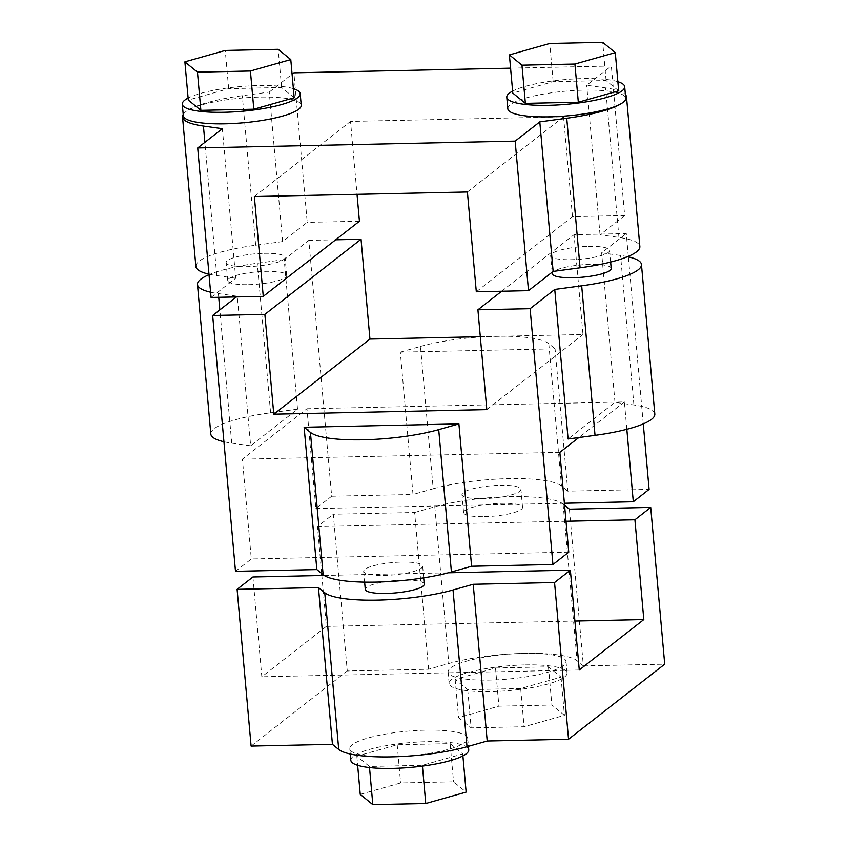<?xml version="1.0" encoding="UTF-8"?>
<svg xmlns="http://www.w3.org/2000/svg" width="847" height="847" viewBox="0 0 847 847"><rect width="100%" height="100%" fill="white"/><g stroke="black" fill="none" stroke-linecap="round" stroke-linejoin="round"><path stroke-width="0.64" stroke-dasharray="4.24 3.18" d="M507.808 108.755A59.195 12.377 174.9 0 1 565.669 91.158A59.195 12.377 174.9 0 1 625.721 98.231M617.876 81.704A59.195 12.377 -5.1 0 0 564.642 79.629A59.195 12.377 -5.1 0 0 512.615 91.105M618.681 90.83L606.103 80.55L553.155 81.683L512.795 93.096M235.498 571.323L251.315 558.967L242.411 459.159L306.953 408.752L315.857 508.56L331.675 496.215L308.837 240.379L284.2 259.627L297.541 409.165L250.659 445.776L237.308 296.238L236.44 296.926M252.925 576.987L261.829 676.795L326.37 626.388L321.839 575.505M321.659 573.514L317.466 526.58L333.284 514.224L347.27 670.972L428.614 669.225L448.794 663.519A77.691 16.252 174.9 0 1 524.155 653.376A59.195 12.377 174.9 0 1 566.018 661.465A59.195 12.377 174.9 0 1 508.158 679.061A59.195 12.377 174.9 0 1 448.105 671.989A59.195 12.377 174.9 0 1 524.155 653.376A77.691 16.252 174.9 0 1 577.082 660.766L583.371 665.901L569.385 509.163M251.104 746.08L347.27 670.972M211.062 297.466L235.699 278.229L222.359 128.691M183.323 115.721A59.195 12.377 174.9 0 1 185.842 111.666A77.691 16.252 174.9 0 1 242.306 95.7L269.251 92.069L282.591 241.607L307.239 222.359L293.888 72.831M269.251 92.069L292.088 74.229M308.837 240.379L335.666 239.807M480.313 336.704L582.99 334.501L574.075 234.683L626.282 233.571L628.315 256.366M643.275 423.913L628.358 256.853M331.675 496.215L413.008 494.468L400.313 352.14L555.071 348.816L567.776 491.144L649.109 489.397M359.435 221.247L307.239 222.359M510.572 68.173L611.333 66.013L586.685 85.261L605.605 87.897A77.691 16.252 174.9 0 1 625.404 94.589M476.3 291.781L572.477 216.673L624.673 215.551L611.333 66.013M572.477 216.673L563.562 116.854L350.531 121.428L357.032 194.334M428.614 669.225L414.617 512.488L333.284 514.224M414.617 512.488L434.797 506.771A77.691 16.252 -5.1 0 1 563.096 504.018L564.568 505.225M583.371 665.901L664.715 664.154M525.182 664.906A59.195 12.377 174.9 0 1 567.045 672.994A59.195 12.377 174.9 0 1 509.185 690.591A59.195 12.377 174.9 0 1 449.132 683.518A59.195 12.377 174.9 0 1 525.182 664.906M520.672 688.537L467.724 689.68L455.146 679.4L495.506 667.976L548.454 666.843L561.032 677.124L520.672 688.537L524.081 726.737L471.133 727.869L458.555 717.589L498.915 706.176L551.863 705.043L564.441 715.323L524.081 726.737M484.526 516.659A29.592 6.194 -5.1 0 0 522.546 507.353A29.592 6.194 -5.1 0 0 501.615 503.309A29.592 6.194 -5.1 0 0 463.595 512.615A29.592 6.194 -5.1 0 0 484.526 516.659M500.016 485.299A29.592 6.194 174.9 0 1 520.937 489.344A29.592 6.194 174.9 0 1 492.012 498.142A29.592 6.194 174.9 0 1 461.986 494.606A29.592 6.194 174.9 0 1 500.016 485.299M294.195 97.786L281.606 87.506L228.669 88.649L188.299 100.062M293.38 88.67A59.195 12.377 -5.1 0 0 240.146 86.595A59.195 12.377 -5.1 0 0 188.119 98.061M228.669 88.649L225.26 50.449M281.606 87.506L278.197 49.317M248.679 284.687A29.592 6.194 -5.1 0 0 286.71 275.381A29.592 6.194 -5.1 0 0 265.778 271.336A29.592 6.194 -5.1 0 0 227.748 280.643A29.592 6.194 -5.1 0 0 248.679 284.687M264.169 253.317A29.592 6.194 174.9 0 1 285.1 257.361A29.592 6.194 174.9 0 1 256.175 266.159A29.592 6.194 174.9 0 1 226.138 262.623A29.592 6.194 174.9 0 1 264.169 253.317M183.206 114.451A77.691 16.252 174.9 0 1 185.842 111.666A59.195 12.377 174.9 0 1 250.373 97.458A59.195 12.377 174.9 0 1 301.236 105.197M284.2 259.627L257.266 263.248A77.691 16.252 -5.1 0 0 209.029 274.672M210.596 292.204A77.691 16.252 -5.1 0 0 218.399 293.602L237.308 296.238M235.699 278.229L216.79 275.582A77.691 16.252 174.9 0 1 208.987 274.184M195.879 266.519A77.691 16.252 174.9 0 1 255.656 245.228L282.591 241.607M606.103 80.55L602.693 42.35M553.155 81.683L549.745 43.483M611.206 268.414A29.592 6.194 -5.1 0 0 590.274 264.37A29.592 6.194 -5.1 0 0 552.244 273.676M588.665 246.35A29.592 6.194 174.9 0 1 609.596 250.394A29.592 6.194 174.9 0 1 580.661 259.193A29.592 6.194 174.9 0 1 550.635 255.656A29.592 6.194 174.9 0 1 588.665 246.35M564.388 503.234L315.857 508.56M626.833 429.302L624.387 401.944L306.953 408.752M400.313 352.14L420.493 346.423L433.198 488.761L413.008 494.468M433.198 488.761A77.691 16.252 174.9 0 1 561.487 486.009L567.776 491.144M565.997 521.244L317.466 526.58M574.901 621.052L326.37 626.388M579.274 669.988L261.829 676.795M568.761 552.159L251.315 558.967M559.846 452.351L242.411 459.159M624.387 401.944L578.829 437.518M420.493 346.423A77.691 16.252 174.9 0 1 548.782 343.67L555.071 348.816M467.396 191.973L563.562 116.854M624.673 215.551L600.036 234.799L618.945 237.435A77.691 16.252 174.9 0 1 639.856 246.498M627.574 256.673A77.691 16.252 -5.1 0 0 620.555 255.455L601.635 252.808L626.282 233.571M501.678 291.23L574.075 234.683M486.813 409.609L582.99 334.501M254.354 196.536L350.531 121.428M250.659 445.776L231.739 443.14A77.691 16.252 174.9 0 1 223.936 441.732M210.829 434.077A77.691 16.252 174.9 0 1 270.606 412.785L297.541 409.165M654.816 414.056A77.691 16.252 174.9 0 0 633.905 404.982L614.986 402.346L568.093 438.968M614.986 402.346L601.635 252.808M391.653 756.858A59.195 12.377 -5.1 0 0 467.703 738.245A59.195 12.377 -5.1 0 0 407.651 731.173A59.195 12.377 -5.1 0 0 349.79 748.769A59.195 12.377 -5.1 0 0 391.653 756.858M600.036 234.799L586.685 85.261M324.157 575.452L448.381 572.794M424.241 584.134A29.592 6.194 -5.1 0 0 394.215 580.597A29.592 6.194 -5.1 0 0 365.279 589.396M401.7 562.069A29.592 6.194 174.9 0 1 422.632 566.114A29.592 6.194 174.9 0 1 384.602 575.42A29.592 6.194 174.9 0 1 363.67 571.376A29.592 6.194 174.9 0 1 401.7 562.069M467.724 689.68L471.133 727.869M561.032 677.124L564.441 715.323M548.454 666.843L551.863 705.043M495.506 667.976L498.915 706.176M455.146 679.4L458.555 717.589M360.24 794.37L400.61 782.956L453.547 781.813L466.136 792.093M350.827 760.299A59.195 12.377 174.9 0 1 426.877 741.686A59.195 12.377 174.9 0 1 468.74 749.775M450.149 743.624L462.727 753.904L422.357 765.317L369.419 766.45L356.831 756.17L397.201 744.757L450.149 743.624L453.547 781.813M462.727 753.904L462.907 755.895M422.357 765.317L422.431 766.101M369.419 766.45L369.514 767.551M356.831 756.17L357.646 765.296M397.201 744.757L400.61 782.956M563.096 504.018L577.082 660.766M434.797 506.771L448.794 663.519M255.656 245.228L242.306 95.7M216.79 275.582L204.889 142.328M633.905 404.982L620.555 255.455M618.945 237.435L605.605 87.897M548.782 343.67L561.487 486.009M270.606 412.785L257.266 263.248M231.739 443.14L219.849 309.886M218.727 297.308L218.399 293.602M567.045 672.994L566.018 661.465M449.132 683.518L448.105 671.989M522.546 507.353L520.937 489.344M463.595 512.615L461.986 494.606M286.71 275.381L285.1 257.361M227.748 280.643L226.138 262.623M610.634 262.072L609.596 250.394M552.117 272.215L550.635 255.656M349.79 748.769L350.256 753.999M467.703 738.245L468.423 746.323M363.67 571.376L364.634 582.133M422.632 566.114L423.68 577.855"/><path stroke-width="1.27" d="M624.694 86.701L625.721 98.231A59.195 12.377 174.9 0 1 623.201 102.286A59.195 12.377 174.9 0 1 558.671 116.494A59.195 12.377 174.9 0 1 507.808 108.755L506.781 97.225A59.195 12.377 -5.1 0 0 548.644 105.314A59.195 12.377 -5.1 0 0 622.174 90.756A59.195 12.377 -5.1 0 0 624.694 86.701A59.195 12.377 -5.1 0 0 617.876 81.704M512.615 91.105A59.195 12.377 -5.1 0 0 506.781 97.225M509.386 54.907L512.795 93.096L525.373 103.376L578.321 102.243L618.681 90.83L615.282 52.63L602.693 42.35L549.745 43.483L509.386 54.907L521.964 65.187L574.912 64.044L615.282 52.63M525.373 103.376L521.964 65.187M578.321 102.243L574.912 64.044M304.137 427.248L310.425 432.383A77.691 16.252 174.9 0 0 438.714 429.63L458.905 423.923L304.137 427.248L316.842 569.576L235.498 571.323L212.671 315.486L264.867 314.364L273.782 414.183L369.948 339.065L480.313 336.704M236.44 296.926L212.671 315.486M324.157 575.452L252.925 576.987L237.107 589.332L318.451 587.596L332.437 744.333L251.104 746.08L237.107 589.332M321.839 575.505L321.659 573.514M625.404 94.589A77.691 16.252 174.9 0 1 626.515 96.96L639.856 246.498A77.691 16.252 174.9 0 1 580.079 267.79L553.144 271.411L528.496 290.659L476.3 291.781L467.396 191.973L254.354 196.536L263.258 296.355L211.062 297.466L197.711 147.939L222.359 128.691L203.439 126.055A77.691 16.252 174.9 0 1 182.529 116.981A77.691 16.252 174.9 0 1 183.206 114.451M292.088 74.229L293.888 72.831L510.572 68.173M335.666 239.807L361.044 239.256L369.948 339.065M564.388 503.234L633.302 501.752L649.109 489.397L643.275 423.913M357.032 194.334L359.435 221.247L263.258 296.355M564.568 505.225L569.385 509.163L650.718 507.417L664.715 664.154L568.538 739.262L487.205 741.009L467.015 746.726A77.691 16.252 174.9 0 1 391.653 756.858A77.691 16.252 174.9 0 1 338.726 749.479L332.437 744.333M184.89 61.863L188.299 100.062L200.877 110.343L253.825 109.21L294.195 97.786L290.786 59.597L278.197 49.317L225.26 50.449L184.89 61.863L197.467 72.143L250.416 71.01L290.786 59.597M188.119 98.061A59.195 12.377 -5.1 0 0 184.815 100.137A59.195 12.377 -5.1 0 0 182.285 104.192A59.195 12.377 -5.1 0 0 224.148 112.28A59.195 12.377 -5.1 0 0 300.198 93.668A59.195 12.377 -5.1 0 0 293.38 88.67M200.877 110.343L197.467 72.143M253.825 109.21L250.416 71.01M300.198 93.668L301.236 105.197A59.195 12.377 174.9 0 1 243.375 122.783A59.195 12.377 174.9 0 1 183.323 115.721L182.285 104.192M209.029 274.672A77.691 16.252 -5.1 0 0 197.478 284.539A77.691 16.252 -5.1 0 0 210.596 292.204M361.044 239.256L264.867 314.364M208.987 274.184A77.691 16.252 174.9 0 1 195.879 266.519L182.529 116.981M552.117 272.215L552.244 273.676A29.592 6.194 -5.1 0 0 573.175 277.721A29.592 6.194 -5.1 0 0 611.206 268.414L610.634 262.072M633.302 501.752L626.833 429.302M448.381 572.794L570.37 570.169L579.274 669.988L643.815 619.581L634.911 519.772L565.997 521.244M634.911 519.772L650.718 507.417M643.815 619.581L574.901 621.052M578.829 437.518L559.846 452.351L568.761 552.159L552.943 564.504L471.599 566.251L451.419 571.958A77.691 16.252 174.9 0 1 323.131 574.711L316.842 569.576M458.905 423.923L471.599 566.251M273.782 414.183L486.813 409.609L477.909 309.79L530.106 308.679L554.753 289.43L581.688 285.81A77.691 16.252 -5.1 0 0 641.465 264.518A77.691 16.252 -5.1 0 0 627.574 256.673M477.909 309.79L501.678 291.23M223.936 441.732A77.691 16.252 174.9 0 1 210.829 434.077L197.478 284.539M641.465 264.518L654.816 414.056A77.691 16.252 174.9 0 1 595.039 435.337L568.093 438.968L554.753 289.43M626.515 96.96A77.691 16.252 174.9 0 1 623.201 102.286A77.691 16.252 174.9 0 1 566.738 118.252L539.793 121.873L515.156 141.121L197.711 147.939M539.793 121.873L553.144 271.411M528.496 290.659L515.156 141.121M552.943 564.504L530.106 308.679M487.205 741.009L473.208 584.271L554.552 582.524L570.37 570.169M568.538 739.262L554.552 582.524M318.451 587.596L324.74 592.731A77.691 16.252 -5.1 0 0 453.029 589.978L467.015 746.726M473.208 584.271L453.029 589.978M364.634 582.133L365.279 589.396A29.592 6.194 -5.1 0 0 386.211 593.44A29.592 6.194 -5.1 0 0 424.241 584.134L423.68 577.855M462.907 755.895L466.136 792.093L425.766 803.517L372.828 804.65L360.24 794.37L357.646 765.296M468.423 746.323L468.74 749.775A59.195 12.377 174.9 0 1 392.68 768.388A59.195 12.377 174.9 0 1 350.827 760.299L350.256 753.999M422.431 766.101L425.766 803.517M369.514 767.551L372.828 804.65M310.425 432.383L323.131 574.711M438.714 429.63L451.419 571.958M204.889 142.328L203.439 126.055M595.039 435.337L581.688 285.81M580.079 267.79L566.738 118.252M219.849 309.886L218.727 297.308M324.74 592.731L338.726 749.479"/></g></svg>
